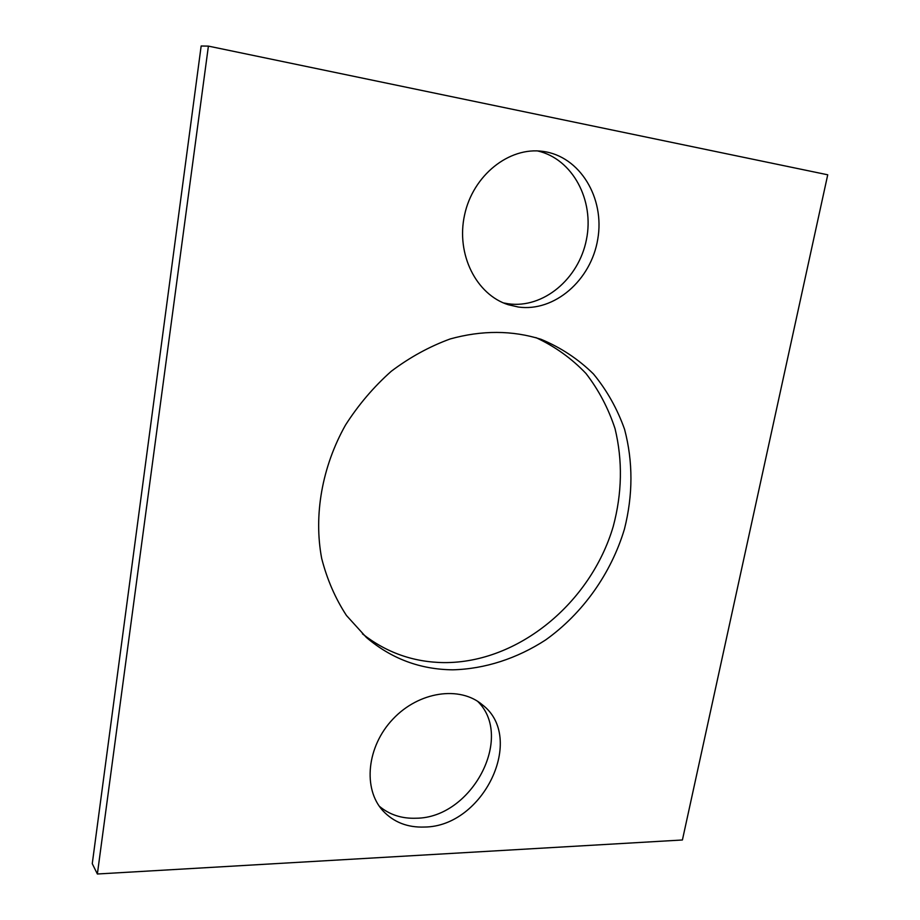<?xml version="1.0" encoding="UTF-8"?>
<svg xmlns="http://www.w3.org/2000/svg" width="920" height="920" viewBox="0 0 920 920"><rect width="100%" height="100%" fill="white"/><g stroke="black" fill="none" stroke-linecap="round" stroke-linejoin="round"><path stroke-width="1.38" d="M92.264 863.673L201.158 46L208.403 46.115L827.735 174.8L682.41 839.983L97.37 874L92.264 863.673M97.37 874L208.403 46.115M452.824 669.817C485.035 668.966 517.017 658.513 545.629 639.94C582.808 613.387 611.064 573.539 624.427 529.149C633.052 494.983 633.109 461.736 624.588 429.387C617.32 408.848 606.947 390.367 593.446 373.957C578.335 359.11 560.855 347.553 541.017 339.284C512.313 330.257 482.034 330.142 450.19 338.951C429.479 346.518 409.837 357.282 391.276 371.266C373.704 386.883 358.455 404.8 345.529 425.017C321.988 466.842 313.547 515.338 321.678 558.417C327.048 579.393 335.317 598.414 346.46 615.491L366.401 637.468C391.356 658.708 420.164 669.484 452.824 669.817M362.434 633.834C386.4 652.648 413.597 662.239 444.038 662.607C518.259 663.056 590.697 602.922 613.226 526.481C622.127 493.189 622.736 460.598 615.054 428.709C608.396 408.376 598.702 389.965 585.959 373.462C571.619 358.409 554.933 346.449 535.9 337.594M518.351 307.027C554.426 312.122 591.1 280.301 597.77 239.131C605.004 198.053 579.968 156.147 542.869 151.386C509.036 146.544 472.926 175.433 464.577 214.946C455.848 254.38 476.387 294.768 508.323 304.738L518.351 307.027M503.424 302.91L508.346 303.796C543.191 308.717 578.737 279.07 586.419 239.671C594.561 200.364 572.677 158.78 537.556 150.938M424.419 827.045C407.572 827.655 393.76 822.261 383.007 810.876C362.572 788.796 366.827 746.373 392.989 719.026C418.899 691.426 459.873 685.561 482.344 704.789C526.021 737.817 483.529 826.769 424.419 827.045M477.629 701.327C514.533 737.173 471.834 818.053 416.15 818.225C401.798 818.765 389.516 814.763 379.293 806.219"/></g></svg>
